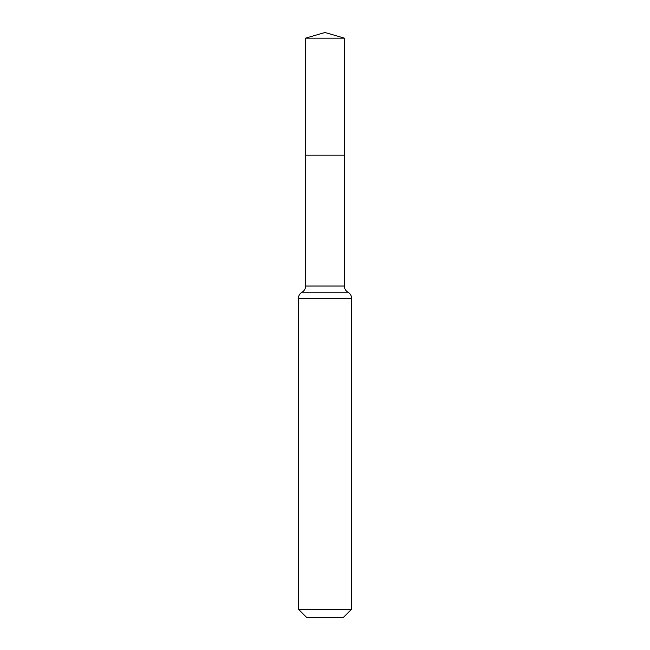 <?xml version="1.0" encoding="UTF-8"?>
<svg xmlns="http://www.w3.org/2000/svg" width="650" height="650" viewBox="0 0 650 650"><rect width="100%" height="100%" fill="white"/><g stroke="black" fill="none" stroke-linecap="round" stroke-linejoin="round"><path stroke-width="0.97" d="M298.407 609.212L351.593 609.212L343.306 617.5L306.694 617.5L298.407 609.212L298.407 298.407C298.504 295.693 299.707 293.629 302.031 292.224C304.354 290.818 305.565 288.754 305.654 286.033L344.346 286.033L344.5 38.171L305.5 38.171L325 32.5L344.5 38.171M305.654 286.033L305.573 155.171L344.427 155.171L305.573 155.171L305.5 38.171M351.593 609.212L351.593 298.407C351.496 295.693 350.293 293.629 347.969 292.224C345.646 290.818 344.435 288.754 344.346 286.033M325 155.171L344.427 155.171L344.5 38.171L325 32.5M298.407 298.407L351.593 298.407M302.031 292.224L347.969 292.224"/></g></svg>
